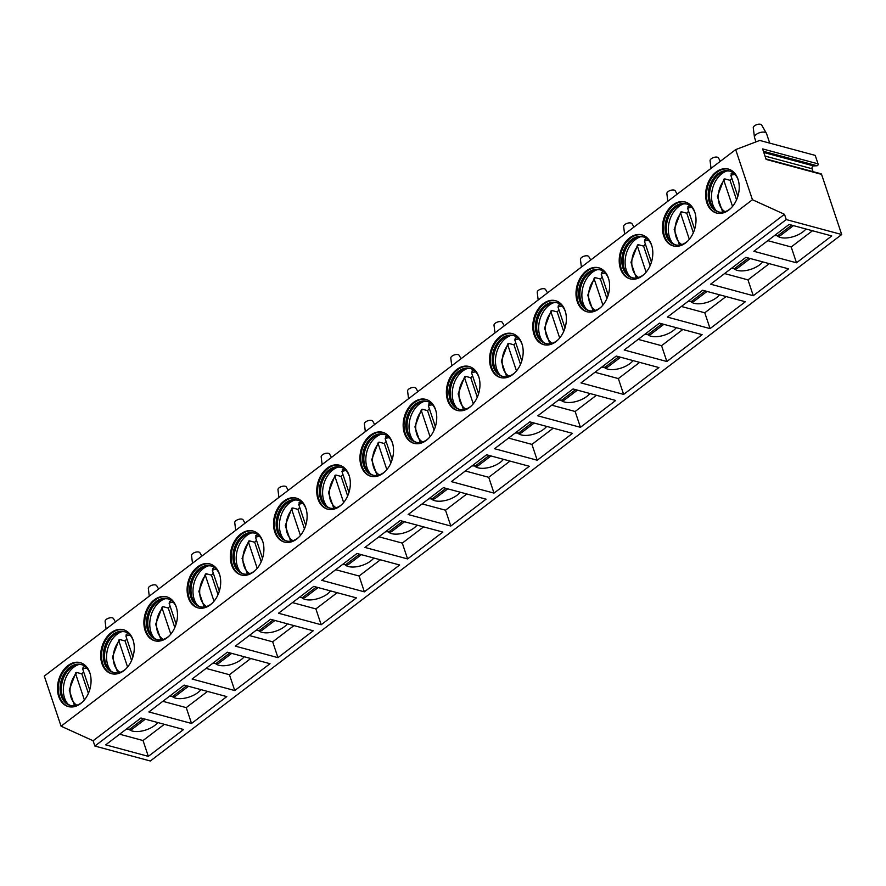 <?xml version="1.0" encoding="UTF-8"?>
<svg xmlns="http://www.w3.org/2000/svg" width="886" height="886" viewBox="0 0 886 886"><rect width="100%" height="100%" fill="white"/><g stroke="black" fill="none" stroke-linecap="round" stroke-linejoin="round"><path stroke-width="1.33" d="M821.566 174.365L766.124 159.414L762.602 148.903L818.055 163.855L815.22 155.393L759.767 140.442L735.679 149.612L44.3 676.073L61.068 726.199L93.108 740.762L94.868 746.045L150.321 760.996L841.7 234.524L821.566 174.365A1.263 0.908 105.1 0 0 821.034 173.8L765.969 158.959M818.055 163.855A1.263 0.908 105.1 0 1 817.058 165.76L763.4 151.284M813.071 171.651L812.108 168.761A1.894 1.362 105.1 0 1 813.592 165.915L817.058 165.76M735.679 149.612L752.447 199.738L784.487 214.301L786.247 219.573L841.7 234.524M94.868 746.045L786.247 219.573M105.678 744.849L148.327 756.356L183.59 729.51L140.929 718.003L105.678 744.849M148.881 711.945L191.542 723.452L226.794 696.606L184.144 685.1L148.881 711.945M192.096 679.041L234.746 690.548L270.008 663.703L227.359 652.196L192.096 679.041M235.311 646.138L277.96 657.645L313.223 630.788L270.562 619.292L235.311 646.138M278.514 613.234L321.175 624.741L356.427 597.884L313.777 586.388L278.514 613.234M321.729 580.33L364.379 591.837L399.641 564.98L356.992 553.484L321.729 580.33M364.943 547.426L407.593 558.933L442.856 532.076L400.195 520.58L364.943 547.426M408.147 514.522L450.808 526.029L486.06 499.172L443.41 487.677L408.147 514.522M451.362 481.619L494.011 493.125L529.274 466.269L486.624 454.773L451.362 481.619M494.576 448.715L537.226 460.222L572.489 433.365L529.828 421.869L494.576 448.715M537.78 415.811L580.441 427.318L615.692 400.461L573.043 388.965L537.78 415.811M580.995 382.907L623.644 394.414L658.907 367.557L616.257 356.061L580.995 382.907M624.209 350.003L666.859 361.51L702.122 334.653L659.461 323.157L624.209 350.003M667.413 317.099L710.074 328.606L745.336 301.749L702.676 290.254L667.413 317.099M710.627 284.196L753.277 295.702L788.54 268.846L745.89 257.35L710.627 284.196M753.842 251.292L796.492 262.799L831.755 235.942L789.094 224.446L753.842 251.292M93.108 740.762L784.487 214.301M61.068 726.199L752.447 199.738M80.615 703.606A22.759 16.28 105.1 0 1 68.344 706.585A22.759 16.28 105.1 0 1 57.468 688.699A22.759 16.28 105.1 0 1 67.912 665.619A22.759 16.28 105.1 0 1 80.194 662.628A22.759 16.28 105.1 0 1 91.07 680.526A22.759 16.28 105.1 0 1 80.615 703.606M123.83 670.691A22.759 16.28 105.1 0 1 111.547 673.681A22.759 16.28 105.1 0 1 100.672 655.795A22.759 16.28 105.1 0 1 111.127 632.715A22.759 16.28 105.1 0 1 123.398 629.725A22.759 16.28 105.1 0 1 134.273 647.622A22.759 16.28 105.1 0 1 123.83 670.691M167.044 637.787A22.759 16.28 105.1 0 1 154.762 640.777A22.759 16.28 105.1 0 1 143.886 622.88A22.759 16.28 105.1 0 1 154.33 599.811A22.759 16.28 105.1 0 1 166.612 596.821A22.759 16.28 105.1 0 1 177.488 614.718A22.759 16.28 105.1 0 1 167.044 637.787M210.248 604.883A22.759 16.28 105.1 0 1 197.977 607.874A22.759 16.28 105.1 0 1 187.101 589.976A22.759 16.28 105.1 0 1 197.545 566.907A22.759 16.28 105.1 0 1 209.827 563.917A22.759 16.28 105.1 0 1 220.703 581.814A22.759 16.28 105.1 0 1 210.248 604.883M253.462 571.979A22.759 16.28 105.1 0 1 241.18 574.97A22.759 16.28 105.1 0 1 230.305 557.072A22.759 16.28 105.1 0 1 240.759 534.003A22.759 16.28 105.1 0 1 253.031 531.013A22.759 16.28 105.1 0 1 263.906 548.91A22.759 16.28 105.1 0 1 253.462 571.979M296.677 539.076A22.759 16.28 105.1 0 1 284.395 542.066A22.759 16.28 105.1 0 1 273.519 524.169A22.759 16.28 105.1 0 1 283.963 501.099A22.759 16.28 105.1 0 1 296.245 498.109A22.759 16.28 105.1 0 1 307.121 516.006A22.759 16.28 105.1 0 1 296.677 539.076M339.881 506.172A22.759 16.28 105.1 0 1 327.61 509.162A22.759 16.28 105.1 0 1 316.734 491.265A22.759 16.28 105.1 0 1 327.178 468.196A22.759 16.28 105.1 0 1 339.46 465.205A22.759 16.28 105.1 0 1 350.335 483.103A22.759 16.28 105.1 0 1 339.881 506.172M383.095 473.268A22.759 16.28 105.1 0 1 370.813 476.258A22.759 16.28 105.1 0 1 359.938 458.361A22.759 16.28 105.1 0 1 370.392 435.292A22.759 16.28 105.1 0 1 382.663 432.302A22.759 16.28 105.1 0 1 393.539 450.199A22.759 16.28 105.1 0 1 383.095 473.268M426.31 440.364A22.759 16.28 105.1 0 1 414.028 443.354A22.759 16.28 105.1 0 1 403.152 425.457A22.759 16.28 105.1 0 1 413.596 402.388A22.759 16.28 105.1 0 1 425.878 399.398A22.759 16.28 105.1 0 1 436.754 417.295A22.759 16.28 105.1 0 1 426.31 440.364M469.514 407.46A22.759 16.28 105.1 0 1 457.242 410.451A22.759 16.28 105.1 0 1 446.367 392.553A22.759 16.28 105.1 0 1 456.811 369.484A22.759 16.28 105.1 0 1 469.093 366.494A22.759 16.28 105.1 0 1 479.968 384.391A22.759 16.28 105.1 0 1 469.514 407.46M512.728 374.556A22.759 16.28 105.1 0 1 500.446 377.547A22.759 16.28 105.1 0 1 489.57 359.65A22.759 16.28 105.1 0 1 500.025 336.58A22.759 16.28 105.1 0 1 512.296 333.59A22.759 16.28 105.1 0 1 523.183 351.487A22.759 16.28 105.1 0 1 512.728 374.556M555.943 341.653A22.759 16.28 105.1 0 1 543.661 344.643A22.759 16.28 105.1 0 1 532.785 326.746A22.759 16.28 105.1 0 1 543.229 303.676A22.759 16.28 105.1 0 1 555.511 300.686A22.759 16.28 105.1 0 1 566.387 318.583A22.759 16.28 105.1 0 1 555.943 341.653M599.157 308.749A22.759 16.28 105.1 0 1 586.875 311.739A22.759 16.28 105.1 0 1 576 293.842A22.759 16.28 105.1 0 1 586.443 270.773A22.759 16.28 105.1 0 1 598.726 267.782A22.759 16.28 105.1 0 1 609.601 285.68A22.759 16.28 105.1 0 1 599.157 308.749M642.361 275.845A22.759 16.28 105.1 0 1 630.079 278.835A22.759 16.28 105.1 0 1 619.203 260.938A22.759 16.28 105.1 0 1 629.658 237.869A22.759 16.28 105.1 0 1 641.94 234.879A22.759 16.28 105.1 0 1 652.816 252.765A22.759 16.28 105.1 0 1 642.361 275.845M685.576 242.941A22.759 16.28 105.1 0 1 673.294 245.931A22.759 16.28 105.1 0 1 662.418 228.034A22.759 16.28 105.1 0 1 672.862 204.954A22.759 16.28 105.1 0 1 685.144 201.975A22.759 16.28 105.1 0 1 696.019 219.861A22.759 16.28 105.1 0 1 685.576 242.941M728.79 210.037A22.759 16.28 105.1 0 1 716.508 213.028A22.759 16.28 105.1 0 1 705.633 195.13A22.759 16.28 105.1 0 1 716.076 172.05A22.759 16.28 105.1 0 1 728.358 169.071A22.759 16.28 105.1 0 1 739.234 186.957A22.759 16.28 105.1 0 1 728.79 210.037M115.401 621.928L113.474 618.572A4.43 2.104 161.5 0 0 110.484 617.763A4.43 2.104 161.5 0 0 106.375 619.347A4.43 2.104 -18.5 0 0 105.113 621.363L106.076 629.038M158.616 589.024L156.678 585.668A4.43 2.104 161.5 0 0 153.699 584.86A4.43 2.104 161.5 0 0 149.579 586.443A4.43 2.104 -18.5 0 0 148.327 588.459L149.28 596.134M201.831 556.12L199.893 552.764A4.43 2.104 161.5 0 0 196.913 551.956A4.43 2.104 161.5 0 0 192.794 553.54A4.43 2.104 -18.5 0 0 191.531 555.555L192.495 563.23M245.034 523.216L243.107 519.86A4.43 2.104 161.5 0 0 240.117 519.052A4.43 2.104 161.5 0 0 236.008 520.636A4.43 2.104 -18.5 0 0 234.746 522.651L235.709 530.326M288.249 490.312L286.311 486.957A4.43 2.104 161.5 0 0 283.332 486.148A4.43 2.104 161.5 0 0 279.212 487.732A4.43 2.104 -18.5 0 0 277.96 489.748L278.913 497.423M331.464 457.409L329.526 454.053A4.43 2.104 161.5 0 0 326.546 453.233A4.43 2.104 161.5 0 0 322.426 454.828A4.43 2.104 -18.5 0 0 321.164 456.844L322.127 464.519M374.667 424.505L372.74 421.149A4.43 2.104 161.5 0 0 369.75 420.329A4.43 2.104 161.5 0 0 365.641 421.924A4.43 2.104 -18.5 0 0 364.379 423.94L365.342 431.615M417.882 391.601L415.944 388.245A4.43 2.104 161.5 0 0 412.965 387.426A4.43 2.104 161.5 0 0 408.845 389.02A4.43 2.104 -18.5 0 0 407.593 391.036L408.546 398.711M461.097 358.697L459.158 355.341A4.43 2.104 161.5 0 0 456.179 354.522A4.43 2.104 161.5 0 0 452.059 356.117A4.43 2.104 -18.5 0 0 450.797 358.132L451.76 365.807M504.3 325.793L502.373 322.426A4.43 2.104 161.5 0 0 499.383 321.618A4.43 2.104 161.5 0 0 495.274 323.213A4.43 2.104 -18.5 0 0 494.011 325.228L494.975 332.903M547.515 292.889L545.577 289.523A4.43 2.104 161.5 0 0 542.597 288.714A4.43 2.104 161.5 0 0 538.478 290.309A4.43 2.104 -18.5 0 0 537.226 292.325L538.179 300M590.729 259.986L588.791 256.619A4.43 2.104 161.5 0 0 585.812 255.81A4.43 2.104 161.5 0 0 581.692 257.405A4.43 2.104 -18.5 0 0 580.441 259.421L581.393 267.096M633.933 227.082L632.006 223.715A4.43 2.104 161.5 0 0 629.016 222.907A4.43 2.104 161.5 0 0 624.907 224.501A4.43 2.104 -18.5 0 0 623.644 226.517L624.608 234.192M677.148 194.178L675.21 190.811A4.43 2.104 161.5 0 0 672.23 190.003A4.43 2.104 161.5 0 0 668.11 191.597A4.43 2.104 -18.5 0 0 666.859 193.613L667.811 201.288M720.362 161.274L718.424 157.907A4.43 2.104 161.5 0 0 715.445 157.099A4.43 2.104 161.5 0 0 711.325 158.694A4.43 2.104 -18.5 0 0 710.074 160.709L711.026 168.384M755.968 141.893L754.529 137.574A6.324 3.001 -18.5 0 1 754.462 137.297A6.324 3.001 -18.5 0 1 756.256 134.417A6.324 3.001 161.5 0 1 762.137 132.147A6.324 3.001 161.5 0 1 766.401 133.299A6.324 3.001 161.5 0 1 766.523 133.564L769.724 143.122M766.401 133.299L761.639 125.004A4.43 2.104 161.5 0 0 758.649 124.195A4.43 2.104 161.5 0 0 754.54 125.79A4.43 2.104 -18.5 0 0 753.277 127.805L754.462 137.297M68.765 706.696A22.759 16.28 105.1 0 1 58.31 688.621A22.759 16.28 105.1 0 1 68.765 665.851A22.759 16.28 -74.9 0 1 80.615 662.75M90.184 673.969A21.175 15.151 -74.9 0 0 81.235 664.544A21.175 15.151 -74.9 0 0 69.806 667.324A21.175 15.151 105.1 0 0 60.082 688.799A21.175 15.151 105.1 0 0 70.204 705.444A21.175 15.151 105.1 0 0 81.623 702.676A21.175 15.151 -74.9 0 0 82.675 701.812M70.847 705.599A21.175 15.151 105.1 0 1 66.76 703.163A21.175 15.151 105.1 0 1 71.079 667.667A21.175 15.151 -74.9 0 1 77.104 664.799A21.175 15.151 -74.9 0 1 81.866 664.744M78.655 664.555A22.759 16.28 -74.9 0 0 73.793 667.202A22.759 16.28 105.1 0 0 67.978 704.148M83.683 671.965A22.128 15.837 -74.9 0 0 81.855 673.869L76.739 672.485L75.753 674.202A19.603 14.021 -74.9 0 0 76.849 705.212M81.855 673.869L88.39 693.384M89.685 689.895L82.675 668.941L83.649 667.224M84.38 699.951L75.753 674.202M74.546 705.732L69.23 690.094L75.819 672.684L76.739 672.485M111.979 673.792A22.759 16.28 105.1 0 1 101.525 655.718A22.759 16.28 105.1 0 1 111.979 632.947A22.759 16.28 -74.9 0 1 123.83 629.846M133.398 641.065A21.175 15.151 -74.9 0 0 124.439 631.64A21.175 15.151 -74.9 0 0 113.009 634.42A21.175 15.151 105.1 0 0 103.297 655.895A21.175 15.151 105.1 0 0 113.408 672.54A21.175 15.151 105.1 0 0 124.837 669.772A21.175 15.151 -74.9 0 0 125.89 668.908M114.061 672.695A21.175 15.151 105.1 0 1 109.964 670.259A21.175 15.151 105.1 0 1 114.294 634.764A21.175 15.151 -74.9 0 1 120.308 631.884A21.175 15.151 -74.9 0 1 125.07 631.84M121.869 631.652A22.759 16.28 -74.9 0 0 117.007 634.298A22.759 16.28 105.1 0 0 111.193 671.245M126.897 639.061A22.128 15.837 -74.9 0 0 125.07 640.966L119.942 639.581L118.968 641.298A19.603 14.021 -74.9 0 0 120.064 672.308M125.07 640.966L131.593 660.48M127.584 667.047L118.968 641.298M117.76 672.828L112.433 657.19L119.034 639.781L119.942 639.581M126.864 634.321L125.878 636.037L132.9 656.991M155.194 640.888A22.759 16.28 105.1 0 1 144.739 622.814A22.759 16.28 105.1 0 1 155.183 600.043A22.759 16.28 -74.9 0 1 167.033 596.942M176.613 608.161A21.175 15.151 -74.9 0 0 167.653 598.737A21.175 15.151 -74.9 0 0 156.224 601.516A21.175 15.151 105.1 0 0 146.5 622.991A21.175 15.151 105.1 0 0 156.623 639.637A21.175 15.151 105.1 0 0 168.052 636.868A21.175 15.151 -74.9 0 0 169.093 636.004M157.265 639.792A21.175 15.151 105.1 0 1 153.178 637.355A21.175 15.151 105.1 0 1 157.509 601.86A21.175 15.151 -74.9 0 1 163.522 598.98A21.175 15.151 -74.9 0 1 168.285 598.936M165.073 598.748A22.759 16.28 -74.9 0 0 160.222 601.395A22.759 16.28 105.1 0 0 154.397 638.341M170.112 606.157A22.128 15.837 -74.9 0 0 168.274 608.062L163.157 606.677L162.182 608.394A19.603 14.021 -74.9 0 0 163.279 639.404M168.274 608.062L174.808 627.576M170.799 634.143L162.182 608.394M160.975 639.925L155.648 624.276L162.249 606.877L163.157 606.677M170.068 601.417L169.093 603.133L176.104 624.087M198.398 607.984A22.759 16.28 105.1 0 1 187.943 589.91A22.759 16.28 105.1 0 1 198.398 567.14A22.759 16.28 -74.9 0 1 210.248 564.039M219.817 575.247A21.175 15.151 -74.9 0 0 210.868 565.833A21.175 15.151 -74.9 0 0 199.439 568.613A21.175 15.151 105.1 0 0 189.715 590.087A21.175 15.151 105.1 0 0 199.837 606.733A21.175 15.151 105.1 0 0 211.267 603.964A21.175 15.151 -74.9 0 0 212.308 603.1M200.48 606.888A21.175 15.151 105.1 0 1 196.393 604.451A21.175 15.151 105.1 0 1 200.712 568.956A21.175 15.151 -74.9 0 1 206.737 566.076A21.175 15.151 -74.9 0 1 211.499 566.032M208.288 565.844A22.759 16.28 -74.9 0 0 203.426 568.491A22.759 16.28 105.1 0 0 197.611 605.437M213.316 573.253A22.128 15.837 -74.9 0 0 211.488 575.158L206.372 573.774L205.397 575.49A19.603 14.021 -74.9 0 0 206.482 606.5M211.488 575.158L218.022 594.672M214.013 601.24L205.397 575.49M204.179 607.021L198.863 591.372L205.452 573.973L206.372 573.774M213.282 568.513L212.308 570.219L219.318 591.183M241.612 575.08A22.759 16.28 105.1 0 1 231.157 557.006A22.759 16.28 105.1 0 1 241.612 534.225A22.759 16.28 -74.9 0 1 253.462 531.135M263.031 542.343A21.175 15.151 -74.9 0 0 254.072 532.929A21.175 15.151 -74.9 0 0 242.642 535.709A21.175 15.151 105.1 0 0 232.929 557.183A21.175 15.151 105.1 0 0 243.041 573.829A21.175 15.151 105.1 0 0 254.47 571.06A21.175 15.151 -74.9 0 0 255.522 570.196M243.694 573.984A21.175 15.151 105.1 0 1 239.597 571.548A21.175 15.151 105.1 0 1 243.927 536.052A21.175 15.151 -74.9 0 1 249.941 533.173A21.175 15.151 -74.9 0 1 254.703 533.128M251.502 532.94A22.759 16.28 -74.9 0 0 246.64 535.587A22.759 16.28 105.1 0 0 240.826 572.533M256.53 540.349A22.128 15.837 -74.9 0 0 254.703 542.254L249.586 540.87L248.601 542.586A19.603 14.021 -74.9 0 0 249.697 573.596M254.703 542.254L261.226 561.768M257.217 568.336L248.601 542.586M247.393 574.117L242.066 558.468L248.667 541.069L249.586 540.87M256.497 535.609L255.511 537.315L262.533 558.28M284.827 542.177A22.759 16.28 105.1 0 1 274.372 524.102A22.759 16.28 105.1 0 1 284.816 501.321A22.759 16.28 -74.9 0 1 296.666 498.231M306.246 509.439A21.175 15.151 -74.9 0 0 297.286 500.025A21.175 15.151 -74.9 0 0 285.857 502.805A21.175 15.151 105.1 0 0 276.133 524.279A21.175 15.151 105.1 0 0 286.256 540.925A21.175 15.151 105.1 0 0 297.685 538.145A21.175 15.151 -74.9 0 0 298.726 537.293M286.898 541.08A21.175 15.151 105.1 0 1 282.811 538.644A21.175 15.151 105.1 0 1 287.142 503.148A21.175 15.151 -74.9 0 1 293.155 500.269A21.175 15.151 -74.9 0 1 297.917 500.225M294.706 500.036A22.759 16.28 -74.9 0 0 289.855 502.683A22.759 16.28 105.1 0 0 284.029 539.629M299.745 507.445A22.128 15.837 -74.9 0 0 297.906 509.35L292.79 507.966L291.815 509.683A19.603 14.021 -74.9 0 0 292.912 540.693M297.906 509.35L304.441 528.864M300.432 535.432L291.815 509.683M290.608 541.213L285.281 525.564L291.882 508.165L292.79 507.966M299.701 502.705L298.726 504.411L305.736 525.376M328.03 509.273A22.759 16.28 105.1 0 1 317.576 491.198A22.759 16.28 105.1 0 1 328.03 468.417A22.759 16.28 -74.9 0 1 339.881 465.327M349.449 476.535A21.175 15.151 -74.9 0 0 340.501 467.121A21.175 15.151 -74.9 0 0 329.071 469.901A21.175 15.151 105.1 0 0 319.348 491.376A21.175 15.151 105.1 0 0 329.47 508.021A21.175 15.151 105.1 0 0 340.9 505.241A21.175 15.151 -74.9 0 0 341.941 504.389M330.113 508.176A21.175 15.151 105.1 0 1 326.026 505.74A21.175 15.151 105.1 0 1 330.345 470.245A21.175 15.151 -74.9 0 1 336.37 467.365A21.175 15.151 -74.9 0 1 341.132 467.321M337.92 467.132A22.759 16.28 -74.9 0 0 333.058 469.779A22.759 16.28 105.1 0 0 327.244 506.726M342.948 474.542A22.128 15.837 -74.9 0 0 341.121 476.446L336.004 475.062L335.03 476.779A19.603 14.021 -74.9 0 0 336.115 507.789M341.121 476.446L347.655 495.961M343.646 502.528L335.03 476.779M333.812 508.309L328.496 492.66L335.085 475.261L336.004 475.062M342.915 469.801L341.941 471.507L348.951 492.472M371.245 476.369A22.759 16.28 105.1 0 1 360.79 458.295A22.759 16.28 105.1 0 1 371.245 435.513A22.759 16.28 -74.9 0 1 383.095 432.423M392.664 443.631A21.175 15.151 -74.9 0 0 383.704 434.218A21.175 15.151 -74.9 0 0 372.275 436.997A21.175 15.151 105.1 0 0 362.562 458.472A21.175 15.151 105.1 0 0 372.674 475.117A21.175 15.151 105.1 0 0 384.103 472.338A21.175 15.151 -74.9 0 0 385.155 471.485M373.327 475.273A21.175 15.151 105.1 0 1 369.229 472.836A21.175 15.151 105.1 0 1 373.56 437.341A21.175 15.151 -74.9 0 1 379.573 434.461A21.175 15.151 -74.9 0 1 384.347 434.417M381.135 434.229A22.759 16.28 -74.9 0 0 376.273 436.876A22.759 16.28 105.1 0 0 370.459 473.822M386.163 441.638A22.128 15.837 -74.9 0 0 384.336 443.543L379.219 442.158L378.233 443.875A19.603 14.021 -74.9 0 0 379.33 474.885M384.336 443.543L390.859 463.057M386.85 469.624L378.233 443.875M377.026 475.405L371.699 459.756L378.3 442.358L379.219 442.158M386.13 436.898L385.144 438.603L392.166 459.568M414.46 443.465A22.759 16.28 105.1 0 1 404.005 425.391A22.759 16.28 105.1 0 1 414.449 402.609A22.759 16.28 -74.9 0 1 426.299 399.52M435.879 410.727A21.175 15.151 -74.9 0 0 426.919 401.314A21.175 15.151 -74.9 0 0 415.49 404.094A21.175 15.151 105.1 0 0 405.766 425.568A21.175 15.151 105.1 0 0 415.888 442.214A21.175 15.151 105.1 0 0 427.318 439.434A21.175 15.151 -74.9 0 0 428.359 438.581M416.531 442.369A21.175 15.151 105.1 0 1 412.444 439.932A21.175 15.151 105.1 0 1 416.774 404.437A21.175 15.151 -74.9 0 1 422.788 401.557A21.175 15.151 -74.9 0 1 427.55 401.513M424.339 401.325A22.759 16.28 -74.9 0 0 419.488 403.972A22.759 16.28 105.1 0 0 413.662 440.918M429.378 408.734A22.128 15.837 -74.9 0 0 427.539 410.628L422.423 409.254L421.448 410.971A19.603 14.021 -74.9 0 0 422.544 441.981M427.539 410.628L434.074 430.153M430.064 436.72L421.448 410.971M420.241 442.502L414.914 426.853L421.514 409.454L422.423 409.254M429.333 403.983L428.359 405.699L435.369 426.664M457.663 410.561A22.759 16.28 105.1 0 1 447.208 392.487A22.759 16.28 105.1 0 1 457.663 369.706A22.759 16.28 -74.9 0 1 469.514 366.616M479.082 377.824A21.175 15.151 -74.9 0 0 470.134 368.41A21.175 15.151 -74.9 0 0 458.704 371.19A21.175 15.151 105.1 0 0 448.98 392.664A21.175 15.151 105.1 0 0 459.103 409.31A21.175 15.151 105.1 0 0 470.532 406.53A21.175 15.151 -74.9 0 0 471.573 405.677M459.745 409.465A21.175 15.151 105.1 0 1 455.659 407.028A21.175 15.151 105.1 0 1 459.978 371.533A21.175 15.151 -74.9 0 1 466.003 368.654A21.175 15.151 -74.9 0 1 470.765 368.609M467.553 368.421A22.759 16.28 -74.9 0 0 462.691 371.068A22.759 16.28 105.1 0 0 456.877 408.014M472.581 375.83A22.128 15.837 -74.9 0 0 470.754 377.724L465.637 376.351L464.663 378.067A19.603 14.021 -74.9 0 0 465.748 409.077M470.754 377.724L477.288 397.249M473.279 403.817L464.663 378.067M463.444 409.598L458.128 393.949L464.718 376.55L465.637 376.351M472.548 371.079L471.573 372.796L478.584 393.761M500.878 377.657A22.759 16.28 105.1 0 1 490.423 359.583A22.759 16.28 105.1 0 1 500.878 336.802A22.759 16.28 -74.9 0 1 512.728 333.712M522.297 344.92A21.175 15.151 -74.9 0 0 513.337 335.506A21.175 15.151 -74.9 0 0 501.908 338.286A21.175 15.151 105.1 0 0 492.195 359.76A21.175 15.151 105.1 0 0 502.307 376.406A21.175 15.151 105.1 0 0 513.736 373.626A21.175 15.151 -74.9 0 0 514.788 372.773M502.96 376.561A21.175 15.151 105.1 0 1 498.862 374.125A21.175 15.151 105.1 0 1 503.193 338.629A21.175 15.151 -74.9 0 1 509.206 335.75A21.175 15.151 -74.9 0 1 513.98 335.705M510.768 335.517A22.759 16.28 -74.9 0 0 505.906 338.164A22.759 16.28 105.1 0 0 500.092 375.11M515.796 342.926A22.128 15.837 -74.9 0 0 513.969 344.82L508.852 343.447L507.866 345.163A19.603 14.021 -74.9 0 0 508.963 376.173M513.969 344.82L520.492 364.345M516.483 370.913L507.866 345.163M506.659 376.694L501.332 361.045L507.933 343.646L508.852 343.447M515.763 338.175L514.777 339.892L521.799 360.857M544.093 344.754A22.759 16.28 105.1 0 1 533.638 326.679A22.759 16.28 105.1 0 1 544.082 303.898A22.759 16.28 -74.9 0 1 555.932 300.808M565.512 312.016A21.175 15.151 -74.9 0 0 556.552 302.602A21.175 15.151 -74.9 0 0 545.123 305.382A21.175 15.151 105.1 0 0 535.399 326.856A21.175 15.151 105.1 0 0 545.521 343.502A21.175 15.151 105.1 0 0 556.951 340.722A21.175 15.151 -74.9 0 0 558.003 339.87M546.164 343.657A21.175 15.151 105.1 0 1 542.077 341.221A21.175 15.151 105.1 0 1 546.407 305.725A21.175 15.151 -74.9 0 1 552.421 302.846A21.175 15.151 -74.9 0 1 557.183 302.802M553.971 302.613A22.759 16.28 -74.9 0 0 549.121 305.26A22.759 16.28 105.1 0 0 543.306 342.206M559.011 310.022A22.128 15.837 -74.9 0 0 557.172 311.916L552.056 310.543L551.081 312.26A19.603 14.021 -74.9 0 0 552.177 343.27M557.172 311.916L563.706 331.442M559.697 338.009L551.081 312.26M551.147 310.731L552.056 310.543M558.966 305.271L557.992 306.988L565.002 327.953M587.296 311.85A22.759 16.28 105.1 0 1 576.841 293.775A22.759 16.28 105.1 0 1 587.296 270.994A22.759 16.28 -74.9 0 1 599.146 267.904M608.715 279.112A21.175 15.151 -74.9 0 0 599.767 269.698A21.175 15.151 -74.9 0 0 588.337 272.478A21.175 15.151 105.1 0 0 578.613 293.953A21.175 15.151 105.1 0 0 588.736 310.598A21.175 15.151 105.1 0 0 600.165 307.819A21.175 15.151 -74.9 0 0 601.206 306.966M589.378 310.753A21.175 15.151 105.1 0 1 585.292 308.317A21.175 15.151 105.1 0 1 589.611 272.822A21.175 15.151 -74.9 0 1 595.636 269.942A21.175 15.151 -74.9 0 1 600.398 269.898M597.186 269.709A22.759 16.28 -74.9 0 0 592.324 272.356A22.759 16.28 105.1 0 0 586.51 309.303M602.214 277.119A22.128 15.837 -74.9 0 0 600.387 279.012L595.27 277.639L594.296 279.356A19.603 14.021 -74.9 0 0 595.381 310.366M600.387 279.012L606.921 298.538M602.912 305.105L594.296 279.356M593.077 310.886L587.761 295.237L594.351 277.827L595.27 277.639M602.181 272.367L601.206 274.084L608.217 295.049M630.511 278.946A22.759 16.28 105.1 0 1 620.056 260.872A22.759 16.28 105.1 0 1 630.511 238.09A22.759 16.28 -74.9 0 1 642.361 235M651.93 246.208A21.175 15.151 -74.9 0 0 642.97 236.795A21.175 15.151 -74.9 0 0 631.541 239.574A21.175 15.151 105.1 0 0 621.828 261.049A21.175 15.151 105.1 0 0 631.939 277.695A21.175 15.151 105.1 0 0 643.369 274.915A21.175 15.151 -74.9 0 0 644.421 274.062M632.593 277.85A21.175 15.151 105.1 0 1 628.495 275.413A21.175 15.151 105.1 0 1 632.825 239.918A21.175 15.151 -74.9 0 1 638.839 237.038A21.175 15.151 -74.9 0 1 643.613 236.994M640.401 236.806A22.759 16.28 -74.9 0 0 635.539 239.453A22.759 16.28 105.1 0 0 629.725 276.388M645.429 244.215A22.128 15.837 -74.9 0 0 643.601 246.109L638.485 244.735L637.499 246.452A19.603 14.021 -74.9 0 0 638.596 277.462M643.601 246.109L650.125 265.634M646.115 272.201L637.499 246.452M636.292 277.982L630.965 262.334L637.566 244.924L638.485 244.735M645.396 239.464L644.421 241.18L651.432 262.145M673.725 246.031A22.759 16.28 105.1 0 1 663.271 227.968A22.759 16.28 105.1 0 1 673.714 205.187A22.759 16.28 -74.9 0 1 685.565 202.097M695.145 213.304A21.175 15.151 -74.9 0 0 686.185 203.891A21.175 15.151 -74.9 0 0 674.755 206.671A21.175 15.151 105.1 0 0 665.032 228.145A21.175 15.151 105.1 0 0 675.154 244.791A21.175 15.151 105.1 0 0 686.584 242.011A21.175 15.151 -74.9 0 0 687.636 241.158M675.797 244.946A21.175 15.151 105.1 0 1 671.71 242.509A21.175 15.151 105.1 0 1 676.04 207.014A21.175 15.151 -74.9 0 1 682.054 204.134A21.175 15.151 -74.9 0 1 686.816 204.079M683.604 203.902A22.759 16.28 -74.9 0 0 678.754 206.549A22.759 16.28 105.1 0 0 672.939 243.484M688.643 211.311A22.128 15.837 -74.9 0 0 686.805 213.205L681.688 211.832L680.714 213.548A19.603 14.021 -74.9 0 0 681.81 244.558M686.805 213.205L693.339 232.73M689.33 239.298L680.714 213.548M679.507 245.079L674.18 229.43L680.78 212.02L681.688 211.832M688.61 206.56L687.625 208.276L694.646 229.241M716.929 213.127A22.759 16.28 105.1 0 1 706.474 195.064A22.759 16.28 105.1 0 1 716.929 172.283A22.759 16.28 -74.9 0 1 728.779 169.193M738.348 180.401A21.175 15.151 -74.9 0 0 729.399 170.987A21.175 15.151 -74.9 0 0 717.97 173.767A21.175 15.151 105.1 0 0 708.246 195.241A21.175 15.151 105.1 0 0 718.369 211.887A21.175 15.151 105.1 0 0 729.798 209.107A21.175 15.151 -74.9 0 0 730.839 208.254M719.011 212.042A21.175 15.151 105.1 0 1 714.924 209.605A21.175 15.151 105.1 0 1 719.244 174.11A21.175 15.151 -74.9 0 1 725.269 171.231A21.175 15.151 -74.9 0 1 730.031 171.175M726.819 170.998A22.759 16.28 -74.9 0 0 721.957 173.645A22.759 16.28 105.1 0 0 716.143 210.58M731.858 178.407A22.128 15.837 -74.9 0 0 730.02 180.301L724.903 178.928L723.928 180.644A19.603 14.021 -74.9 0 0 725.014 211.654M730.02 180.301L736.554 199.826M732.545 206.394L723.928 180.644M722.721 212.175L717.394 196.526L723.984 179.116L724.903 178.928M731.814 173.656L730.839 175.373L737.85 196.338M119.643 734.217L143.034 740.53L164.331 724.316M148.327 756.356L143.034 740.53M157.752 722.533A16.435 7.819 -18.5 0 1 142.912 730.806A16.435 7.819 -18.5 0 1 128.902 729.178M145.304 719.177L132.59 728.857A8.849 4.53 -127.3 0 1 130.619 729.366L129.633 729.256L143.499 718.69M126.31 729.145L128.071 729.145A10.111 4.807 -18.5 0 1 129.633 729.256M162.847 701.313L186.248 707.626L207.534 691.412M191.542 723.452L186.248 707.626M200.956 689.629A16.435 7.819 -18.5 0 1 186.126 697.902A16.435 7.819 -18.5 0 1 172.106 696.274M188.508 686.273L175.793 695.953A8.849 4.53 -127.3 0 1 173.822 696.462L172.836 696.352L186.702 685.786M169.525 696.241L171.286 696.241A10.111 4.807 -18.5 0 1 172.836 696.352M206.061 668.409L229.452 674.722L250.749 658.508M234.746 690.548L229.452 674.722M244.171 656.725A16.435 7.819 -18.5 0 1 229.341 664.998A16.435 7.819 -18.5 0 1 215.32 663.37M231.722 653.37L219.008 663.049A8.849 4.53 -127.3 0 1 217.037 663.559L216.051 663.448L229.917 652.882M212.729 663.337L214.501 663.337A10.111 4.807 -18.5 0 1 216.051 663.448M249.276 635.506L272.666 641.818L293.964 625.605M277.96 657.645L272.666 641.818M287.385 623.822A16.435 7.819 -18.5 0 1 272.545 632.095A16.435 7.819 -18.5 0 1 258.535 630.467M274.937 620.466L262.223 630.145A8.849 4.53 -127.3 0 1 260.251 630.655L259.266 630.544L273.132 619.978M255.943 630.433L257.704 630.433A10.111 4.807 -18.5 0 1 259.266 630.544M292.48 602.602L315.881 608.915L337.167 592.701M321.175 624.741L315.881 608.915M330.589 590.918A16.435 7.819 -18.5 0 1 315.759 599.191A16.435 7.819 -18.5 0 1 301.738 597.563M318.14 587.562L305.426 597.242A8.849 4.53 -127.3 0 1 303.455 597.751L302.469 597.64L316.335 587.075M299.158 597.518L300.919 597.529A10.111 4.807 -18.5 0 1 302.469 597.64M335.694 569.698L359.085 576.011L380.382 559.797M364.379 591.837L359.085 576.011M373.803 558.014A16.435 7.819 -18.5 0 1 358.974 566.287A16.435 7.819 -18.5 0 1 344.953 564.659M361.355 554.658L348.641 564.338A8.849 4.53 -127.3 0 1 346.67 564.847L345.684 564.736L359.55 554.171M342.361 564.615L344.133 564.626A10.111 4.807 -18.5 0 1 345.684 564.736M378.909 536.794L402.299 543.107L423.597 526.893M407.593 558.933L402.299 543.107M417.018 525.11A16.435 7.819 -18.5 0 1 402.178 533.383A16.435 7.819 -18.5 0 1 388.168 531.755M404.57 521.754L391.856 531.434A8.849 4.53 -127.3 0 1 389.884 531.943L388.899 531.833L402.765 521.267M385.576 531.711L387.337 531.722A10.111 4.807 -18.5 0 1 388.899 531.833M422.113 503.89L445.514 510.203L466.8 493.978M450.808 526.029L445.514 510.203M460.222 492.206A16.435 7.819 -18.5 0 1 445.392 500.479A16.435 7.819 -18.5 0 1 431.371 498.851M447.773 488.85L435.059 498.53A8.849 4.53 -127.3 0 1 433.088 499.039L432.102 498.929L445.979 488.363M428.791 498.807L430.552 498.818A10.111 4.807 -18.5 0 1 432.102 498.929M465.327 470.987L488.718 477.299L510.015 461.074M494.011 493.125L488.718 477.299M503.436 459.302A16.435 7.819 -18.5 0 1 488.607 467.575A16.435 7.819 -18.5 0 1 474.586 465.947M490.988 455.947L478.274 465.626A8.849 4.53 -127.3 0 1 476.303 466.136L475.317 466.025L489.183 455.459M471.994 465.903L473.766 465.914A10.111 4.807 -18.5 0 1 475.317 466.025M508.542 438.083L531.932 444.395L553.229 428.171M537.226 460.222L531.932 444.395M546.651 426.399A16.435 7.819 -18.5 0 1 531.81 434.672A16.435 7.819 -18.5 0 1 517.801 433.044M534.203 423.043L521.489 432.722A8.849 4.53 -127.3 0 1 519.517 433.232L518.531 433.121L532.397 422.556M515.209 432.999L516.97 433.01A10.111 4.807 -18.5 0 1 518.531 433.121M551.745 405.179L575.147 411.492L596.433 395.267M580.441 427.318L575.147 411.492M589.855 393.495A16.435 7.819 -18.5 0 1 575.025 401.768A16.435 7.819 -18.5 0 1 561.004 400.14M577.406 390.139L564.692 399.819A8.849 4.53 -127.3 0 1 562.721 400.328L561.735 400.217L575.612 389.652M558.424 400.095L560.185 400.107A10.111 4.807 -18.5 0 1 561.735 400.217M594.96 372.275L618.35 378.588L639.648 362.363M623.644 394.414L618.35 378.588M633.069 360.591A16.435 7.819 -18.5 0 1 618.24 368.864A16.435 7.819 -18.5 0 1 604.219 367.236M620.621 357.235L607.907 366.915A8.849 4.53 -127.3 0 1 605.935 367.424L604.95 367.313L618.816 356.748M601.627 367.192L603.399 367.203A10.111 4.807 -18.5 0 1 604.95 367.313M638.175 339.371L661.565 345.684L682.862 329.459M666.859 361.51L661.565 345.684M676.284 327.687A16.435 7.819 -18.5 0 1 661.443 335.96A16.435 7.819 -18.5 0 1 647.433 334.332M663.835 324.331L651.121 334.011A8.849 4.53 -127.3 0 1 649.15 334.52L648.164 334.41L662.03 323.844M644.842 334.288L646.603 334.299A10.111 4.807 -18.5 0 1 648.164 334.41M681.378 306.467L704.78 312.78L726.066 296.555M710.074 328.606L704.78 312.78M719.487 294.783A16.435 7.819 -18.5 0 1 704.658 303.056A16.435 7.819 -18.5 0 1 690.637 301.428M707.039 291.428L694.325 301.107A8.849 4.53 -127.3 0 1 692.365 301.617L691.368 301.506L705.245 290.94M688.057 301.384L689.817 301.395A10.111 4.807 -18.5 0 1 691.368 301.506M724.593 273.564L747.983 279.876L769.281 263.651M753.277 295.702L747.983 279.876M762.702 261.879A16.435 7.819 -18.5 0 1 747.873 270.152A16.435 7.819 -18.5 0 1 733.852 268.524M750.254 258.524L737.54 268.203A8.849 4.53 -127.3 0 1 735.568 268.713L734.583 268.602L748.448 258.036M731.26 268.48L733.032 268.491A10.111 4.807 -18.5 0 1 734.583 268.602M767.808 240.66L791.198 246.972L812.495 230.748M796.492 262.799L791.198 246.972M805.917 228.976A16.435 7.819 -18.5 0 1 791.076 237.249A16.435 7.819 -18.5 0 1 777.066 235.621M793.468 225.62L780.754 235.299A8.849 4.53 -127.3 0 1 778.783 235.809L777.797 235.698L791.663 225.133M774.475 235.576L776.236 235.587A10.111 4.807 -18.5 0 1 777.797 235.698M813.592 165.915L763.798 152.492M812.108 168.761L764.995 156.058M86.861 668.099A19.603 14.021 -74.9 0 0 82.675 668.941M130.076 635.196A19.603 14.021 -74.9 0 0 125.878 636.037M173.279 602.292A19.603 14.021 -74.9 0 0 169.093 603.133M216.494 569.388A19.603 14.021 -74.9 0 0 212.308 570.219M259.709 536.473A19.603 14.021 -74.9 0 0 255.511 537.315M302.912 503.569A19.603 14.021 -74.9 0 0 298.726 504.411M346.127 470.665A19.603 14.021 -74.9 0 0 341.941 471.507M389.342 437.762A19.603 14.021 -74.9 0 0 385.144 438.603M432.545 404.858A19.603 14.021 -74.9 0 0 428.359 405.699M475.76 371.954A19.603 14.021 -74.9 0 0 471.573 372.796M518.975 339.05A19.603 14.021 -74.9 0 0 514.777 339.892M562.178 306.146A19.603 14.021 -74.9 0 0 557.992 306.988M605.393 273.242A19.603 14.021 -74.9 0 0 601.206 274.084M648.607 240.339A19.603 14.021 -74.9 0 0 644.421 241.18M691.822 207.435A19.603 14.021 -74.9 0 0 687.625 208.276M735.026 174.531A19.603 14.021 -74.9 0 0 730.839 175.373M82.985 667.236L85.134 666.493M126.189 634.332L128.348 633.59M169.403 601.428L171.552 600.686M212.618 568.524L214.766 567.782M255.821 535.62L257.981 534.878M299.036 502.716L301.185 501.974M342.251 469.813L344.399 469.071M385.465 436.909L387.614 436.167M428.669 404.005L430.817 403.263M471.884 371.101L474.032 370.359M515.098 338.197L517.247 337.455M551.147 310.742L544.547 328.141L549.874 343.79M558.302 305.293L560.45 304.551M601.516 272.39L603.665 271.648M644.731 239.486L646.88 238.744M687.935 206.582L690.083 205.84M731.149 173.678L733.298 172.936"/></g></svg>
